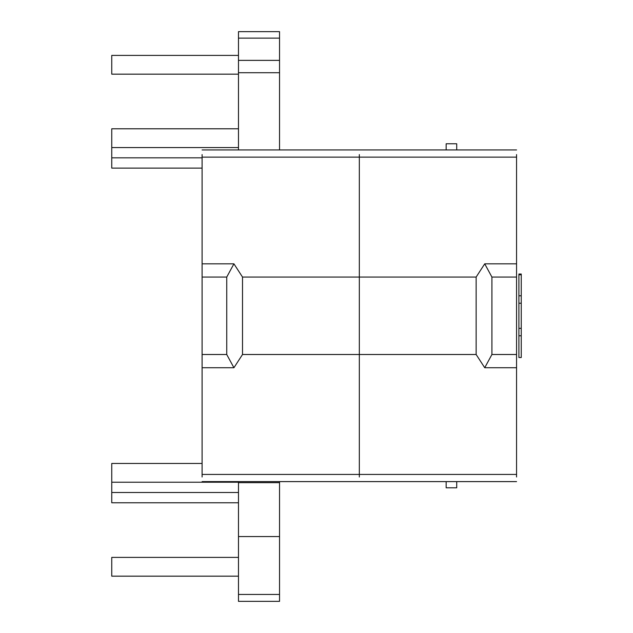 <?xml version="1.0" encoding="UTF-8"?>
<svg xmlns="http://www.w3.org/2000/svg" width="633" height="633" viewBox="0 0 633 633"><rect width="100%" height="100%" fill="white"/><g stroke="black" fill="none" stroke-linecap="round" stroke-linejoin="round"><path stroke-width="0.95" d="M202.101 168.109L111.748 168.109L111.748 128.784L238.475 128.784M238.475 502.776L111.748 502.776L111.748 463.459L202.101 463.459M238.475 74.164L111.748 74.164L111.748 55.395L238.475 55.395M238.475 576.172L111.748 576.172L111.748 557.396L238.475 557.396M446.154 481.61L446.154 487.798L456.717 487.798L456.717 481.61L516.56 481.61L359.33 481.61L446.154 481.61M456.717 149.95L456.717 143.77L446.154 143.77L446.154 149.95M279.541 60.372L238.475 60.372L238.475 38.13L279.541 38.13L279.541 149.95L516.56 149.95M279.541 38.13L279.541 31.65L238.475 31.65L238.475 38.13M238.475 594.442L279.541 594.442L279.541 601.35L238.475 601.35L238.475 481.61M238.475 482.663L279.541 482.663L279.541 481.61L359.33 481.61L202.101 481.61M238.475 60.372L238.475 149.95M279.541 482.663L279.541 594.442M516.56 367.733L516.56 354.504L491.912 354.504L484.728 367.733L516.56 367.733L516.56 476.989M484.728 367.733L476.143 354.504L359.33 354.504L359.33 476.989L359.33 154.571L359.33 277.064L476.143 277.064L476.143 354.504M516.56 263.834L516.56 277.064L491.912 277.064L484.728 263.834L516.56 263.834L516.56 154.571M484.728 263.834L476.143 277.064M516.56 277.064L516.56 354.504M491.912 354.504L491.912 277.064M202.101 367.733L202.101 354.504L226.741 354.504L233.925 367.733L202.101 367.733L202.101 476.989M233.925 367.733L242.51 354.504L359.33 354.504L359.33 277.064L242.51 277.064L242.51 354.504M202.101 263.834L202.101 277.064L226.741 277.064L233.925 263.834L202.101 263.834L202.101 154.571M233.925 263.834L242.51 277.064M202.101 277.064L202.101 354.504M226.741 354.504L226.741 277.064M521.252 295.785L521.252 274.026L518.902 274.026L518.902 295.785L521.252 295.785L521.252 357.534L518.902 357.534L518.902 335.775L521.252 335.775M518.902 295.785L518.902 335.775M238.475 72.716L279.541 72.716M238.475 536.57L279.541 536.57M516.56 474.426L202.101 474.426M516.56 157.134L202.101 157.134M111.748 157.831L202.101 157.831M111.748 492.506L238.475 492.506M111.748 147.56L238.475 147.56M111.748 482.227L238.475 482.227M359.33 149.95L202.101 149.95M521.252 274.793L518.902 274.793M521.252 357.534L518.902 357.534M521.252 303.231L518.902 303.231M521.252 328.329L518.902 328.329"/></g></svg>
